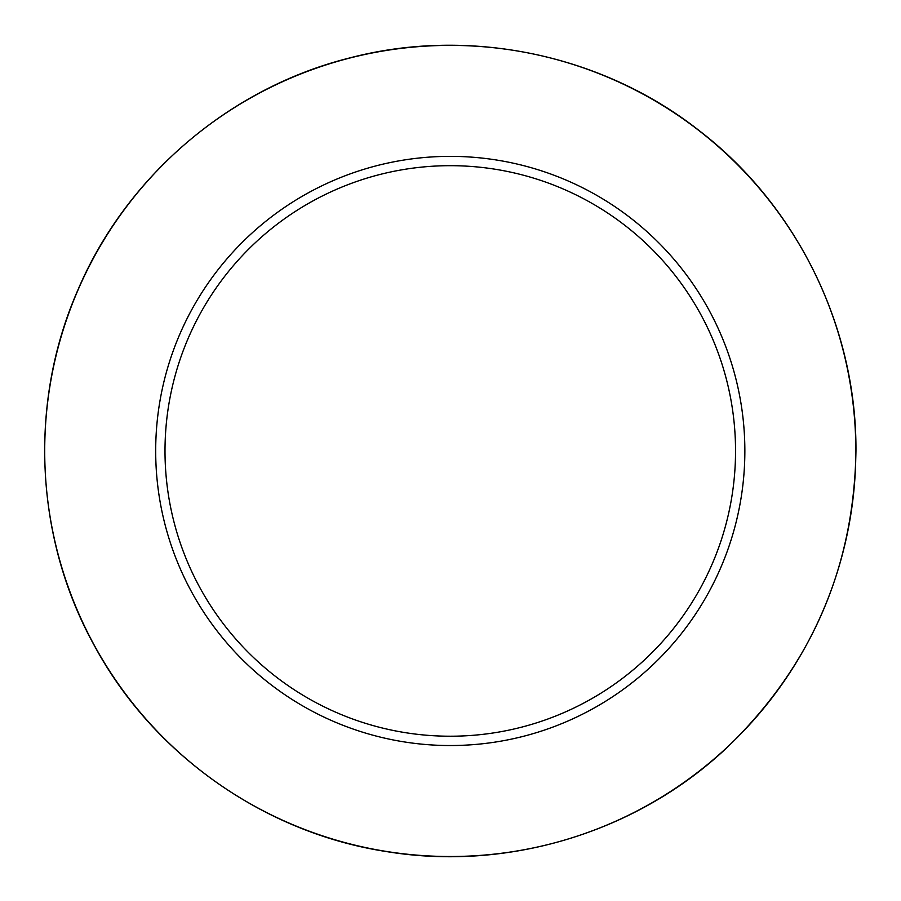 <?xml version="1.0" encoding="UTF-8"?>
<svg xmlns="http://www.w3.org/2000/svg" width="901" height="901" viewBox="0 0 901 901"><rect width="100%" height="100%" fill="white"/><g stroke="black" fill="none" stroke-linecap="round" stroke-linejoin="round"><path stroke-width="1.35" d="M744.857 450.95A294.582 294.582 0 0 0 302.984 195.832A294.582 294.582 0 0 0 302.984 706.069A294.582 294.582 0 0 0 744.857 450.95M735.543 450.95A285.268 285.268 0 0 0 307.646 203.896A285.268 285.268 0 0 0 307.646 698.005A285.268 285.268 0 0 0 735.543 450.95M855.826 450.95A405.551 405.551 0 0 0 247.493 99.729A405.551 405.551 0 0 0 247.493 802.172A405.551 405.551 0 0 0 855.826 450.95M855.95 450.95C856.716 327.446 796.968 205.496 698.917 130.408C601.789 54.105 468.824 26.568 349.385 58.024C229.575 87.994 126.32 176.191 77.97 289.84C28.213 402.882 34.61 538.528 94.785 646.389C153.609 754.982 264.703 833.065 386.811 851.625C508.682 871.706 638.471 831.781 727.974 746.67C811.384 665.738 854.035 567.157 855.95 450.95"/></g></svg>
